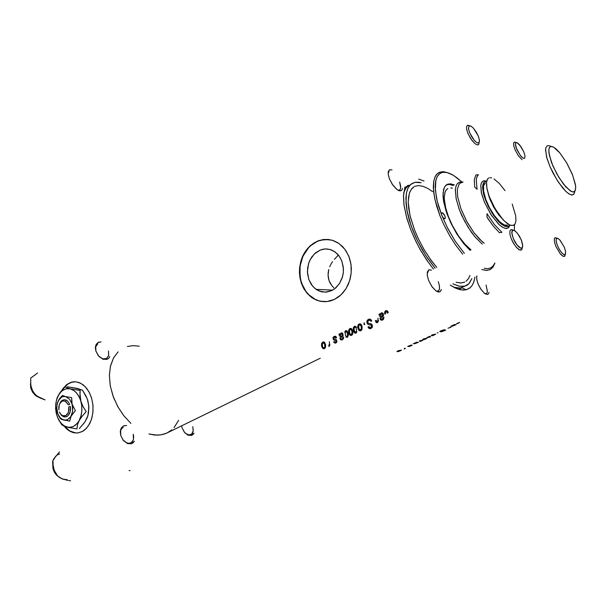 <?xml version="1.0" encoding="UTF-8"?>
<svg xmlns="http://www.w3.org/2000/svg" width="606" height="606" viewBox="0 0 606 606"><rect width="100%" height="100%" fill="white"/><g stroke="black" fill="none" stroke-linecap="round" stroke-linejoin="round"><path stroke-width="0.45" stroke-dasharray="3.03 2.27" d=""/><path stroke-width="0.91" d="M75.765 433.01L69.751 430.972L64.698 426.351L67.546 429.351L70.72 431.517L74.106 432.76L78.007 432.979M91.673 398.392L92.983 405.497L92.892 412.754L91.415 419.579L88.665 425.42L84.885 429.813L82.696 431.358L77.962 432.987L73.743 432.79L70.296 431.502L67.069 429.26L64.191 426.147L68.296 430.245L72.993 432.601L77.659 433.025L82.196 431.631L86.272 428.503L89.741 423.564L91.9 417.981L93.021 411.345L92.877 404.422L91.468 397.71L88.915 391.718L84.984 386.446L80.719 383.257L75.856 381.772L71.463 382.151L67.13 384.265L63.221 388.219L61.903 390.241L66.402 384.825L70.811 382.348L75.598 381.75L79.5 382.689L83.348 384.977L86.779 388.491L89.612 393.044L91.673 398.392M341.966 261.383L343.428 268.935L343.276 272.859L342.541 276.707L339.436 283.661L334.52 288.903L331.58 290.66L325.233 292.19L318.938 290.963L314.726 288.335L311.272 284.426L308.734 279.268L307.522 273.526L307.636 267.852L309.083 262.08L311.613 257.194L315.529 252.861L320.294 250.028L325.263 248.952L330.02 249.49L334.906 251.831L338.974 255.815L341.648 260.557L343.238 266.632L343.352 272.139L342.208 277.836L339.701 283.244L335.86 287.82L331.596 290.66L326.657 292.092L321.635 291.834L316.491 289.653L312.537 286.123L308.833 279.54L307.424 271.738L308.507 263.777L309.946 260.072L314.393 253.876L320.392 249.99L323.725 249.104L327.126 248.983L330.482 249.627L333.656 251.035L337.519 254.103L340.072 257.444L341.966 261.383M333.777 287.767L331.838 285.684L333.777 287.767M330.262 283.343L331.838 285.684L329.081 280.752L330.262 283.343M328.891 239.537L321.082 240.067L317.302 241.377L310.423 245.907L307.469 249.021L302.841 256.58L300.235 265.345L299.758 269.95L300.515 279.086L301.735 283.434L306.204 291.842L309.727 295.698L314.256 298.932L319.067 300.909L324.149 301.705M349.192 257.239L350.662 262.512L351.321 268.041L351.132 273.662L350.109 279.169L348.283 284.396L345.731 289.168L342.519 293.334L338.769 296.758L334.61 299.334L330.164 300.993L325.589 301.69L321.013 301.409L316.597 300.167L311.423 297.296L307.598 293.857L303.712 288.448L301.44 283.411L304.015 288.979L307.242 293.471L313.34 298.569L319.779 301.159L327.005 301.576L334.489 299.394L341.208 294.675L346.124 288.539L349.685 280.654L351.215 272.821L350.988 264.405L348.73 256.043L344.844 249.195L338.936 243.46L332.224 240.226L324.642 239.415L317.165 241.279L310.719 245.362L307.378 248.748L304.538 252.732L302.273 257.202L300.538 262.436L299.599 267.928L299.47 273.071L300.121 278.563L301.44 283.411L299.993 277.881L299.44 272.094L299.803 266.246L301.061 260.55L303.182 255.202L306.098 250.384L309.704 246.278L313.878 243.021L318.483 240.749L323.354 239.544L328.316 239.468L333.186 240.537L337.784 242.711L342.595 246.581L346.132 251.043L349.192 257.239M99.263 356.722L102.906 358.843L105.391 358.941L106.8 358.335L108.603 355.752L108.451 350.942L108.671 355.495L106.55 358.487L103.05 358.881L99.263 356.722M109.837 356.601L108.656 358.351L106.936 359.388L102.975 359.191L98.929 356.381L95.846 350.972L98.422 355.798L102.77 359.116L106.974 359.381L108.626 358.388L109.837 356.601M122.889 439.873L126.904 442.963L128.775 443.327L131.267 442.645L133.365 439.736L133.684 436.555L133.252 434.252L133.434 439.509L132.259 441.789L130.866 442.872L129.245 443.312L126.843 442.941L122.889 439.873M134.388 441.13L131.578 443.706L127.601 443.6L123.457 440.592L120.761 435.585L123.389 440.517L127.442 443.547L131.494 443.736L133.222 442.691L134.388 441.13M185.262 433.222L188.617 434.941L191.443 434.282L192.45 433.154L193.231 430.677L192.769 426.616L193.2 430.934L191.701 434.07L188.966 434.987L185.262 433.222M193.996 433.146L192.882 434.631L191.352 435.472L187.989 435.131L184.663 432.578L182.005 427.745L184.375 432.237L187.898 435.093L191.382 435.464L193.996 433.146M436.494 291.206L438.615 290.789L439.524 288.782L439.411 285.585L438.312 281.722L439.38 285.381L439.464 289.092L438.524 290.865L436.494 291.206M441.357 289.524L440.676 291.115L439.509 291.91L438.146 291.91L435.691 290.66L432.184 286.964L428.624 280.404L431.82 286.456L435.812 290.751L437.88 291.842L439.403 291.94L440.66 291.138L441.357 289.524M398.134 190.269L399.945 189.792L400.695 188.049L399.619 182.027L400.664 185.868L400.649 188.307L399.884 189.852L398.134 190.269M402.543 188.368L401.998 189.936L400.952 190.769L399.566 190.814L396.975 189.534L392.317 184.368L389.438 178.831L392.839 185.133L396.854 189.443L398.945 190.64L400.687 190.845L401.93 190.042L402.543 188.368M485.164 293.804L486.671 293.41L487.383 291.577L486.08 285.04L487.406 291.319L486.838 293.213L485.164 293.804M489.072 292.357L488.542 293.743L487.588 294.418L484.338 293.213L480.55 288.751L478.066 283.888L481.081 289.554L484.421 293.281L487.444 294.455L488.466 293.842L489.072 292.357M464.696 286.214L460.196 288.047L453.78 287.267L457.863 288.108L461.454 287.805L466.34 289.729L462.393 290.054L456.666 288.623L450.243 285.138L455.144 287.956L459.598 289.592L463.423 290.1L466.953 289.539L469.915 287.895L472.051 285.54L473.816 282.002L474.99 277.056L473.68 282.351L472.074 285.502L469.945 287.873L466.34 289.729M433.434 269.079L427.738 261.519L420.64 250.316L415.883 241.377L410.55 229.22L414.769 239.067L420.216 249.574L426.859 260.247L433.434 269.079M118.087 351.859L113.458 358.048L110.481 366.001L109.375 375.334L110.224 385.53L112.921 395.794L117.753 406.543L123.647 415.496L130.866 423.367L123.942 415.875L118.072 407.103L113.549 397.498L110.307 386.03L109.368 375.591L110.413 366.312L113.519 357.926L118.087 351.859M411.36 344.988L407.702 346.473L411.118 345.564L410.656 346.018L409.52 346.314L411.163 345.556L407.747 346.374L411.36 344.988M408.868 346.64L412.194 345.276L408.694 346.2L409.285 345.693L410.77 345.306L408.633 346.208L412.171 345.352L408.868 346.64M420.412 341.428L422.806 340.193L419.481 340.777L422.783 340.163L420.412 341.428M441.047 330.702L439.789 331.437L440.191 331.694L444.857 330.361L442.827 331.353L444.501 330.346L440.236 331.687L439.736 331.505L441.047 330.702L444.516 329.679L441.047 330.702M441.35 331.838L445.705 330.058L440.812 331.361L442.054 330.452L443.721 330.012L440.804 331.361L445.705 330.111L441.35 331.838M432.313 334.785L431.207 335.618L432.548 335.701L435.812 334.126L432.07 334.898L431.222 335.648L432.608 335.686L435.812 334.148L432.313 334.785M450.425 326.937L450.402 327.475L448.811 327.907L450.379 327.482L450.425 326.937M448.016 328.24L451.129 327.081L448.016 328.24M459.621 322.422L456.394 323.778L459.621 322.422M457.462 323.574L459.204 322.793L457.462 323.574M450.985 326.089L451.834 326.104L450.985 326.089M452.235 326.233L456.166 324.672L452.235 326.233M455.318 324.952L453.114 325.892L455.439 324.664L454.72 324.483L451.743 325.733L454.758 324.475L455.454 324.649L453.114 325.892L455.318 324.952M429.593 336.307L426.95 337.61L430.26 337.042L426.972 337.648L429.593 336.307M437.237 333.005L438.032 332.702L437.237 333.005M423.602 338.852L422.526 339.671L423.859 339.746L427.116 338.224L423.708 338.799L422.526 339.648L423.761 339.761L427.109 338.216L423.602 338.852M413.277 343.693L414.163 343.685L413.277 343.693M414.61 343.784L418.42 342.299L414.61 343.784M417.579 342.557L415.474 343.458L417.64 342.307L416.943 342.14L413.996 343.36L416.905 342.155L417.648 342.299L415.466 343.458L417.579 342.557M397.975 350.821L396.975 351.578L398.271 351.654L401.513 350.185L398.112 350.753L396.968 351.556L398.263 351.654L401.49 350.132L397.975 350.821M404.581 348.253L405.043 348.511L404.225 348.942L405.035 348.511L404.581 348.253M404.407 349.048L405.444 348.344L404.407 349.048M336.61 337.625L335.088 336.186L333.777 336.61L333.02 337.587L333.383 339.686L336.163 340.92L335.966 342.042L334.966 342.276L334.315 341.489L335.482 342.307L336.125 341.814L336.141 340.875L333.444 339.746L332.997 337.671L334.891 336.186L335.86 336.481L336.61 337.625M333.618 341.958L335.126 343.223L336.944 341.814L336.428 339.769L333.747 338.686L333.914 337.534L335.042 337.103L335.951 338.216L334.732 337.08L333.83 337.648L333.755 338.701L336.474 339.815L336.951 341.784L336.285 342.799L335.11 343.223L333.618 341.958M345.768 336.959L347.435 337.337L348.382 335.262L347.776 331.982L346.238 330.535L345.344 330.906L344.769 332.247L345.579 330.709L347.033 330.906L348.094 332.845L348.389 335.148L347.314 337.406L345.768 336.959M368.387 319.347L367.054 320.688L366.865 322.612L367.963 324.384L371.448 325.331L371.539 326.687L370.327 327.596L368.736 326.573L369.539 327.513L370.736 327.452L371.584 326.573L371.508 325.452L367.751 324.218L366.895 322.725L366.895 321.142L367.895 319.642L369.486 319.021L370.796 319.513L371.751 321.119L370.311 319.18L368.387 319.347M370.243 320.347L368.546 320.46L367.622 321.991L368.16 323.187L371.205 323.862L372.319 325.149L372.235 327.399L370.198 328.732L368.925 328.331L368.001 327.035L369.183 328.505L370.91 328.55L372.357 327.142L372.311 325.127L371.198 323.854L368.19 323.21L367.637 321.741L368.933 320.271L370.122 320.271L370.925 321.331L370.243 320.347L371.41 320.347M359.1 323.968L358.169 324.899L357.737 326.611L358.093 328.876L359.032 330.459L360.297 330.899L361.6 330.149L362.183 326.914L361.6 325.043L360.517 323.922L359.244 323.899L358.093 325.051L357.737 327.02L358.244 329.27L359.161 330.558L360.411 330.884L361.918 329.634L362.153 326.755L360.994 324.233L359.1 323.968M378.046 318.127L378.099 320.71L376.887 321.725L376.212 320.294L376.78 321.672L377.735 321.362L378.046 318.127M376.258 322.506L375.387 320.483L375.894 322.112L376.811 322.718L377.871 322.18L378.561 320.619L377.636 322.415L376.258 322.506L377.515 322.506M387.969 311.863L386.901 310.583L385.446 310.863L384.651 312.12L384.749 314.075L385.098 311.181L386.87 310.575L388.196 312.696L387.969 311.863L386.87 311.848L387.446 313.204L386.969 311.938L386.03 311.757L386.87 311.848M385.598 313.908L385.469 312.522L386.03 311.757L385.469 312.537L385.598 313.908M378.932 314.219L379.636 316.294L378.932 314.219M380.735 319.976L379.909 318.006L380.606 319.87L382.106 320.21L383.606 319.097L383.954 317.067L383.143 319.65L381.901 320.256L380.735 319.976L382.659 319.976M382.325 319.21L383.128 317.347L382.969 318.604L382.075 319.317L381.174 319.097L380.818 317.991L383.53 315.393L383.166 313.507L382.038 312.741L380.886 313.204L380.113 314.567L379.742 313.817L380.113 314.567L381.432 312.847L383.053 313.34L383.356 315.885L380.818 317.953L381.432 319.294L383.522 319.218M354.775 333.027L353.631 331.323L353.215 329.02L354.055 326.536L355.108 326.225L356.063 326.945L354.813 326.202L353.442 327.498L353.328 330.24L354.033 332.202L355.04 333.164L356.207 332.997L356.964 331.74L355.995 333.126L354.775 333.027L356.192 333.005M364.039 324.581L364.024 322.786L364.85 324.558L364.024 322.786L364.039 324.581M349.867 328.566L348.692 330.081L348.617 332.505L349.586 334.807L351.2 335.436L352.745 333.974L352.851 331.209L351.541 328.687L350.419 328.391L349.291 329.005L348.541 331.997L349.859 335.073L350.836 335.466L351.912 335.103L352.98 332.603L351.965 329.081L350.919 328.414L349.867 328.566M338.921 334.148L339.58 336.178L338.921 334.148M339.837 337.845L340.466 339.633L341.898 340.027L343.344 338.943L343.67 336.989L343.337 338.943L341.913 340.019L340.451 339.618L339.837 337.845M342.882 337.247L342.716 338.496L341.837 339.163L341.026 338.913L340.701 337.86L343.155 335.709L342.693 333.202L341.246 332.861L340.034 334.504L339.678 333.77L340.034 334.504L341.186 332.891L342.716 333.232L343.102 335.83L340.701 337.807L341.072 338.966L341.882 339.148L342.731 338.466L342.882 337.247M322.756 342.072L321.589 343.685L321.574 346.018L322.513 348.215L324.013 348.829L325.52 347.427L325.642 344.738L324.346 342.185L323.233 341.913L322.21 342.496L321.483 345.428L322.756 348.458L324.733 348.503L325.755 346.056L324.778 342.595L323.846 341.951L322.756 342.072M329.353 341.799L329.535 344.291L328.74 345.299L329.55 344.163L329.353 341.799M328.634 346.344L329.497 346.071L329.899 344.367L329.52 346.034L328.634 346.344M332.55 261.671L330.982 264.163L332.55 261.671M329.717 266.784L330.982 264.163L329.717 266.784M328.21 272.344L328.778 269.519L328.058 275.192L328.21 272.344M328.346 278.025L328.058 275.192L329.081 280.752L328.346 278.025M407.732 185.383L405.013 189.504L403.687 192.875L405.831 188.155L409.02 185.163M181.573 425.882L182.005 427.745L181.573 425.882M126.677 425.503L123.662 425.829L121.283 427.987L120.276 431.336L120.761 435.585L120.268 431.51L121.389 427.813L123.912 425.73L126.677 425.503M101.081 341.935L98.127 342.443L96.21 344.344L95.384 347.427L95.846 350.972L95.377 347.602L96.225 344.329L98.475 342.276L101.081 341.935M139.274 346.177L133.146 345.647L127.419 346.496M320.294 358.252L166.029 433.419L162.423 434.578L157.234 435.169L148.887 433.972L155.022 435.093L161.241 434.813L166.892 433.04L171.793 429.866M174.066 427.616L178.611 420.306M95.604 345.905L95.862 351.033L95.778 346.7L97.816 343.86M120.632 429.472L120.738 435.509L120.7 430.48L121.488 428.79L123.177 427.291M476.657 276.238L476.839 279.843L478.066 283.888L476.801 279.631L476.657 276.238M392.021 169.885L389.673 169.741L388.393 171.377L388.287 174.604L389.438 178.831L388.317 174.778L388.332 171.612L389.65 169.756L392.021 169.885M431.464 270.087L428.919 269.859L427.427 271.814L427.313 275.571L428.624 280.404L427.328 275.647L427.404 271.905L428.775 269.928L431.464 270.087M424.033 181.035L418.685 179.096L424.033 181.035M404.944 186.989L403.513 195.23L404.073 205.389L406.452 216.819L410.55 229.22L406.861 218.281L404.005 204.843L403.482 196.147L404.944 186.989M389.173 170.066L388.181 172.793L389.075 171.627M428.434 270.147L427.222 272.973L428.29 271.7M476.611 276.624L477.043 276.048L476.611 276.624M324.93 239.453L320.248 240.294L316.097 241.953L312.226 244.407L308.734 247.581L303.25 255.694L301.28 260.815L300.159 265.822L300.008 276.071L300.993 281.04L302.811 286.108L305.371 290.683L308.59 294.614L315.59 299.614M338.353 255.035L334.368 259.36M74.076 381.727L71.394 382.242L68.008 383.863L62.986 388.999L67.236 384.401L72.023 382.068M387.499 311.779L387.734 311.355L387.499 311.779M380.659 317.097L380.712 314.514L382.098 313.764L382.651 315.325L380.659 317.097L380.515 315.105L381.106 313.984L382.227 313.84L382.697 315.143L380.659 317.097M356.305 328.49L356.548 331.315L355.51 332.293L354.381 330.937L354.086 327.998L355.101 327.005L356.23 328.255L355.116 327.005L354.055 328.164L354.351 330.853L355.51 332.293L356.563 331.255L356.305 328.49M361.093 326.028L361.381 328.755L360.085 330.005L358.805 328.338L358.714 325.642L359.994 324.687L361.221 326.414L361.305 329.058L360.009 329.99L358.805 328.354L358.691 325.71L359.919 324.664L361.093 326.028M371.796 324.664L370.024 323.574L371.614 324.642M351.828 330.618L352.041 333.626L350.738 334.55L349.571 332.906L349.48 330.232L350.776 329.293L351.957 331.005L352.003 333.732L350.745 334.55L349.548 332.853L349.465 330.278L350.609 329.255L351.828 330.618M347.291 333.042L347.541 335.792L346.526 336.701L345.45 335.307L345.162 332.535L346.087 331.474L347.193 332.755L346.087 331.474L345.162 332.52L345.458 335.33L346.594 336.716L347.571 335.679L347.291 333.042M340.549 336.974L340.39 335.186L341.042 333.898L342.087 333.868L342.435 335.277L340.549 336.974L340.572 334.512L341.92 333.755L342.398 335.376L340.549 336.974M324.649 344.102L324.854 347.049L323.672 347.965L322.559 346.609L322.392 343.7L323.612 342.784L324.755 344.428L324.861 347.026L323.627 347.958L322.498 346.42L322.362 343.784L323.475 342.754L324.649 344.102M452.894 325.831L452.993 325.308L454.735 324.778L452.894 325.831L453.015 325.286L454.735 324.808L452.894 325.831M429.98 336.406L430.51 336.633L429.722 337.125L427.722 337.231L429.722 336.413L427.722 337.262L429.646 337.156L430.51 336.648L429.98 336.406M434.472 334.3L434.972 334.595L433.896 335.163L432.04 335.209L434.388 334.3L435.025 334.52L434.138 335.073L432.033 335.3L434.472 334.3M425.76 338.36L426.313 338.595L425.223 339.209L423.352 339.262L425.76 338.36L426.329 338.572L425.503 339.102L423.344 339.36L425.76 338.36M421.503 340.375L422.049 340.602L421.185 341.095L419.337 341.216L421.261 340.383L419.329 341.186L421.367 341.026L422.064 340.587L421.503 340.375M415.224 343.413L415.224 342.935L416.936 342.428L415.224 343.413L415.216 342.935L416.936 342.42L415.224 343.413M400.134 350.321L400.748 350.503L399.846 351.056L397.771 351.23L399.862 350.344L400.748 350.457L400.149 350.927L397.771 351.275L400.134 350.321M444.948 216.016L445.357 217.971L444.637 218.781L443.425 218.008L441.994 215.842L438.668 206.479L436.494 198.056L435.199 187.065L435.661 181.202L437.146 176.71L439.577 173.733L441.123 172.831L443.395 172.248L447.326 172.604L453.356 175.27L461.681 181.83L456.962 177.755L452.106 174.551L447.97 172.778L444.1 172.202L441.441 172.702L438.979 174.24L437.093 176.808L435.835 180.353L435.313 189.875L437.199 201.184L441.819 215.433L441.418 213.418L442.16 212.676L443.645 213.782L444.986 216.1L445.342 218.137L444.531 218.766L443.024 217.546L441.819 215.433L447.599 228.129L455.265 241.249L464.332 253.323L455.257 241.233L447.122 227.182L441.494 214.372L441.592 212.895L442.577 212.835L444.948 216.016M470.112 250.376L463.098 242.809L456.326 233.105L450.463 222.182L446.236 211.653L443.653 201.7L443.047 192.882L444.448 187.231L445.88 185.315L447.842 184.133L450.697 183.845L454.371 184.891L450.288 183.815L447.372 184.322L444.955 186.39L443.63 189.345L443.001 195.655L443.524 200.934L446.796 213.282L451.447 224.25L456.856 233.961L463.613 243.453L470.112 250.376M447.948 172.771L443.334 171.68L439.418 172.293L436.464 174.543L435.328 176.263L433.79 180.853L433.464 190.345L434.616 198.124L436.835 206.752L440.062 215.933L434.729 198.685L433.313 187.655L433.646 181.679L434.964 176.997L437.206 173.748L438.646 172.68L442.85 171.657L447.948 172.771M414.133 186.693L411.307 189.277L409.353 193.291L408.239 201.79L408.762 208.873L410.315 216.827L414.466 229.818L409.967 215.372L408.239 202.245L408.558 196.859L409.648 192.435L411.663 188.807L414.156 186.678M412.512 229.522L409.3 220.13L407.111 211.244L406.005 203.169L406.391 193.125L407.982 188.087L410.542 184.55L414.989 182.323L421.064 182.724L418.829 182.254L415.352 182.254L412.042 183.429L409.474 185.694L407.55 189.049L406.293 193.678L405.861 198.798L407.043 210.888L411.11 225.72L417.193 240.249L425.692 255.399L435.1 268.231L427.669 258.391L422.473 250.134L416.337 238.453L412.512 229.522M470.991 249.93L465.802 245.172L458.84 236.438L452.568 225.902L448.766 217.539L445.834 208.759L444.213 198.616L444.789 192.913L445.993 190.231L447.804 188.557L446.19 189.958L445.039 192.11L444.198 198.117L445.312 206.631L448.213 216.122L452.296 225.371L458.091 235.333L464.567 243.824L470.991 249.93M471.922 278.563L469.279 283.366L467.446 284.987L464.855 286.168L459.393 286.267L452.902 283.82L458.977 286.183L464.666 286.221L468.915 283.76L471.922 278.563M469.93 275.412L468.408 278.707L466.006 281.328M464.196 282.335L460.363 282.979L456.174 282.207L460.848 282.979L464.749 282.085M436.79 267.367L430.608 259.588L424.261 249.899L418.648 239.446L414.466 229.818L418.231 238.567L424.306 249.975L431.252 260.474L436.79 267.367M414.996 186.262L418.594 185.55L422.927 186.254L427.73 188.375L432.631 191.663M494.928 263.065L493.019 267.132L490.095 269.632L486.345 270.435L481.8 269.549L486.823 270.435L490.337 269.511L492.989 267.178L494.928 263.065M462.643 254.187L455.303 244.566L450.106 236.408L443.933 224.811L440.062 215.933L443.933 224.811L450.106 236.408L455.303 244.566L462.643 254.187M484.277 268.329L487.739 268.663L490.618 267.92L492.936 266.155L494.776 263.14L493.064 266.004L490.527 267.966L487.648 268.67L484.277 268.329M453.296 185.497L449.614 184.451L446.425 184.868L449.561 184.451L453.296 185.497M450.811 187.905L452.364 188.14M37.208 396.18L40.458 398.15L45.079 399.899L37.269 396.248L34.413 393.559L32.504 390.597L30.755 385.083L30.724 378.046L37.602 373.023L33.171 376.281M35.284 374.766L30.724 378.046L30.686 384.409M40.39 398.059L39.988 397.884M30.565 383.181L30.853 388.241L32.519 392.014L35.171 395.18L39.587 397.703L36.413 396.165L32.845 392.521L30.747 387.825L30.429 384.219M38.572 397.127L35.178 394.408L32.679 390.938L30.921 386.045L30.694 382M61.479 478.551L68.107 480.46L61.888 478.778L57.82 476.218L54.252 470.362L52.692 463.332L52.601 461.287L53.843 458.765L59.555 451.947L54.335 458.144M70.576 480.816L68.986 480.603L70.576 480.816M56.055 455.886L52.601 461.287L53.146 466.696L54.57 471.067M61.183 478.392L64.365 479.588M52.745 463.938L52.964 468.476L54.184 471.847L56.169 474.809L59.661 477.611M53.101 461.908L53.033 465.605L53.714 468.87L55.313 472.566L57.646 476.005L62.676 479.096L67.281 479.725M59.585 453.932L57.123 455.03L55.116 456.932M130.055 470.748L129.055 470.461L130.055 470.748M469.612 125.737L467.499 125.268L466.559 126.639L466.696 129.517L467.923 133.396L466.681 129.449L466.575 126.556L467.559 125.245L469.612 125.737M469.726 132.911L468.544 128.926L468.915 126.101L470.612 125.919L473.437 128.161L478.27 135.986L479.452 140.175L479.088 142.668L477.301 142.887L474.74 140.903L472.051 137.388L469.529 132.434L468.506 128.661L468.908 126.109L470.726 125.965L473.354 128.063L476.49 132.388L478.513 136.615L479.49 140.569L478.945 142.827L477.187 142.834L474.4 140.524L469.726 132.911M479.104 142.645L478.755 144.342L477.778 145.008L475.021 143.796L471.597 140.009L467.923 133.396L470.718 138.721L474.945 143.728L477.702 145.016L478.725 144.395L479.104 142.645M516.153 142.584L514.388 142.099L513.6 143.311L513.82 146.016L515.039 149.697L513.805 145.963L513.608 143.251L514.547 142.054L516.153 142.584M516.676 149.25L515.373 144.046L515.911 142.69L517.16 142.751L520.887 146.508L523.773 151.72L519.728 144.993L517.516 142.948L515.903 142.69L515.365 144.387L516.054 147.629L520.296 155.477L522.652 157.863L524.288 158.431L522.44 157.704L520.645 155.901L516.676 149.25M522.054 159.658L518.388 155.734L515.039 149.697L518.388 155.734L522.054 159.658M524.682 158.211L525.023 155.856L523.773 151.72L525.023 155.856L524.682 158.211M511.403 239.067L514.085 244.241L516.463 247.437L519.463 249.922L521.554 249.854L522.274 247.816L521.796 249.566L520.759 250.202L518.857 249.581L516.532 247.513L513.365 243.051L511.403 239.067L509.972 234.431L509.873 231.007L511.047 229.545L513.214 230.151L510.972 229.56L509.858 231.091L509.987 234.507L511.403 239.067M521.274 239.87L522.751 246.006L522.296 247.778L520.849 248.233L516.963 245.013L513.244 238.529L515.35 242.673L517.941 246.157L520.501 248.127L522.304 247.771L522.713 245.051L521.713 240.991L519.486 236.264L516.956 232.681L514.297 230.431L512.403 230.477L511.835 233.492L513.244 238.529L511.782 232.583L512.153 230.795L513.524 230.174L515.342 231.113L517.456 233.287L521.274 239.87M555.884 246.4L560.368 253.937L562.944 256.217L564.678 256.232L565.239 254.52L564.875 255.997L564.019 256.505L562.421 255.891L560.421 254.005L555.884 246.4L554.467 242.082L554.255 238.915L555.096 237.65L557.012 238.211L555.164 237.635L554.248 238.984L554.475 242.135L555.884 246.4M564.216 247.021L565.481 250.854L565.542 254.035L564.186 254.694L562.065 253.172L559.649 249.975L557.346 245.438L556.225 241.764L556.217 238.953L557.414 238.219L559.724 239.802L564.315 247.248L565.587 251.399L565.481 254.187L564.065 254.656L561.898 252.997L559.338 249.467L557.225 245.119L556.096 240.915L556.49 238.484L557.929 238.393L560.202 240.332L564.216 247.021M482.103 241.544L484.186 243.203L479.429 239.037L473.998 232.689L467.105 222.069L460.939 208.759L457.621 196.458L460.939 208.759L466.506 220.978L473.998 232.689L482.103 241.544M462.439 182.398L460.575 182.936L459.007 184.315L460.681 182.883L462.439 182.398M482.331 244.15L475.119 237.007L467.991 227.106L461.863 215.675L459.424 209.835L456.166 198.851L455.364 189.898L455.909 186.519L457.06 184.019L459.568 182.088L463.082 182.042L459.348 182.164L457.288 183.709L456.038 186.103L455.401 189.398L456.06 198.298L459.234 209.35L464.567 221.145L471.354 232.151L475.028 236.901L482.331 244.15M457.621 196.458L457.341 189.133L459.007 184.315L457.341 189.133L457.621 196.458M499.45 232.666L501.942 232.303L494.398 224.584L486.966 213.668L486.982 217.19L493.178 225.985L499.45 232.666L493.178 225.985L487.838 218.546L486.982 217.19L486.966 213.668L494.398 224.584L501.942 232.303L499.45 232.666M478.339 174.695L475.839 174.945L474.301 179.74L474.71 187.08L477.036 189.307L476.21 180.058L476.77 177.225L478.339 174.695L476.998 176.641L476.233 179.793L477.036 189.307L474.71 187.08L474.301 179.74L475.839 174.945L478.339 174.695M514.38 230.477L514.456 224.841L514.38 230.477M551.066 146.447L548.9 145.599L547.21 145.826L545.983 147.402L545.612 149.341L546.559 156.772L550.043 166.741L546.938 158.181L545.582 149.902L545.885 147.705L547.203 145.826L548.892 145.599L551.066 146.447M552.899 165.946L549.309 155.174L548.786 149.94L549.43 147.493L550.687 146.516L553.028 146.887L556.058 148.947L559.535 152.523L566.784 163.006L572.708 175.301L575.594 185.913L575.579 189.383L574.556 191.534L572.799 191.988L570.208 190.89L563.678 184.406L556.891 174.058L551.49 162.453L548.885 152.644L548.862 149.235L549.695 147.129L551.324 146.44L553.77 147.266L559.815 152.848L566.746 162.938L572.359 174.407L575.329 184.171L575.692 187.224L575.261 190.504L573.7 191.958L571.579 191.632L565.678 186.792L558.861 177.429L552.899 165.946M486.694 181.186L484.679 180.755L483.012 181.126L481.338 183.118L480.785 185.36L481.573 193.594L484.315 201.98L481.353 192.64L480.763 185.565L481.338 183.11L482.361 181.588L483.944 180.808L485.959 180.944M486.057 201.487L483.444 193.526L482.603 187.004L483.618 182.762L484.785 181.671L486.663 181.338L484.861 181.633L483.588 182.807L482.793 184.981L482.611 188.011L484.141 196.132L488.262 206.358L493.723 215.562L499.889 222.826L505.555 226.515L508.222 226.523L509.843 225.023L509.252 225.833L507.427 226.72L504.707 226.205L501.42 224.152L497.776 220.675L492.231 213.342L486.057 201.487M490.118 199.753L486.966 188.648L489.004 196.829L493.428 206.691L498.677 214.865L503.957 220.675L496.473 211.744L490.118 199.753M485.391 182.861L483.618 185.61L483.535 190.792L485.868 199.669L489.292 207.335L494.185 215.35L499.45 221.561L504.26 225.008L507.873 225.22M488.663 178.02L487.466 179.171L486.52 182.262L486.951 188.595L489.284 196.685L493.102 205.229L498.549 214.168L504.404 221.107L509.729 224.97L511.237 225.47L513.706 225.227M574.836 191.238L574.064 193.988L572.185 195.034L569.587 194.253L566.322 191.814L562.618 187.86L556.816 179.694L550.043 166.741L553.043 173.081L558.368 182.111L565.716 191.238L568.958 193.882L571.625 194.996L573.837 194.276L574.836 191.238M512.191 204.048L515.714 215.887L515.941 220.811L515.07 223.887L513.221 225.424L510.35 225.22L507.116 223.425L503.071 219.758L495.026 208.714L489.087 196.155L487.269 190.095L486.474 184.891L486.709 181.096L488.065 178.452M489.625 177.687L491.625 177.838M493.981 178.884L499.382 183.451L505.025 190.663M509.987 225.084L508.631 227.689L506.237 228.538L502.972 227.5L499.094 224.629L491.36 215.289L484.315 201.98L490.822 214.463L498.609 224.175L502.291 227.099L505.487 228.454L508.373 227.901L509.987 225.084M485.429 182.838L484.292 183.921L483.565 185.822L483.626 191.428L485.701 199.2L489.345 207.449L494.261 215.463L499.723 221.819L504.343 225.046L506.457 225.538L507.904 225.205M59.441 412.019L60.691 414.186L62.304 415.549L64.047 416.019L65.827 415.565L67.41 414.14L68.478 412.035L68.804 406.853L68.917 409.944L68.19 412.777L65.827 415.565L62.744 415.754L60.85 414.368L59.441 412.019M70.319 406.399L68.804 406.853L70.319 406.399L70.516 409.641L69.751 413.08L68.19 415.542L66.728 416.61L64.88 417.019L61.63 415.527L59.797 412.8L61.464 415.36L63.645 416.792L66.001 416.883L68.137 415.587L70.22 411.572L70.319 406.399M58.229 414.981L61.289 419.223L69.705 421.155L71.175 415.928L75.371 410.595L72.114 404.225L71.675 397.634L65.539 396.597L62.418 395.377L59.062 399.377L57.328 402.982M58.585 415.701L60.471 418.716L61.479 419.314L69.705 421.155L70.97 416.322L75.371 410.595L72.114 404.225L72.614 411.285L70.743 416.693L67.243 419.837L64.865 420.261L62.486 419.632L59.35 416.86L57.229 412.307L57.835 414.095L56.638 407.209L57.615 402.119M58.199 418.867L61.789 424.814L63.024 425.601L68.016 427.344L76.864 428.874L77.742 423.995L81.189 415.39L81.908 410.436L81.712 405.316L80.5 400.051L78.439 395.559L75.659 392.006L72.622 389.764L69.342 388.688L65.789 388.9L62.251 390.658L59.259 393.839L56.994 398.331L55.737 403.831L55.608 408.823L56.631 414.777L58.524 419.503L61.312 423.465L64.024 425.753L67.364 427.177L70.198 427.374L73.44 426.465L77.363 423.321L81.636 416.845L86.196 411.648L82.87 406.255L80.81 401.036L79.962 396.127L80.106 390.484L70.198 388.855L64.948 386.916L59.714 393.097L56.714 399.172M78.901 388.916L67.425 386.742L77.204 388.348L82.567 390.302L85.961 395.847L87.855 400.634L88.847 407.437L87.878 415.883L84.757 422.185L79.333 428.586L84.537 422.503L87.188 417.746M58.729 419.913L61.789 424.814L63.418 425.806L68.637 427.488L76.864 428.874L77.598 424.458L79.234 420.534L81.886 416.519L86.196 411.648L82.969 406.452L80.871 401.233L81.734 405.497L81.848 411.345L80.765 416.89L78.606 421.617L75.553 425.109L72.856 426.722L68.97 427.397L65.077 426.344L62.357 424.488L59.964 421.814L57.472 417.231L55.987 411.883L56.638 414.807L55.57 406.134L56.32 400.589L58.153 395.68L57.153 397.877M58.153 395.68L60.918 391.832L63.456 389.863L66.274 388.787L70.198 388.855L64.948 386.916L60.873 391.514L58.153 395.68M79.916 393.067L80.106 390.484L70.198 388.855L74.015 390.62L76.583 392.991L79.386 397.324L80.871 401.233L79.916 393.067M88.347 413.913L88.908 407.27L87.855 400.634L88.817 406.497L88.506 412.959L87.408 417.254L85.082 421.625M75.477 388.113L82.567 390.302L87.249 398.801M88.499 413.148L88.817 405.77L87.256 398.824M58.229 400.771L61.494 397.21L63.221 396.559L65.622 396.612L62.418 395.377L59.396 398.892L57.1 403.793L56.706 409.414L57.888 414.239L60.555 418.254L64.191 420.193L67.667 419.64L70.743 416.693L72.493 412.035L72.743 407.952L71.622 401.695L71.675 397.634L65.622 396.612L69.516 399.172L72.114 404.225L69.516 399.172L65.622 396.612L63.516 396.506L61.357 397.286L58.229 400.771M59.373 404.247L61.547 400.801L64.403 399.695L67.471 400.96L69.735 404.361L67.781 401.248L66.046 400.051L64.175 399.702L62.357 400.24L60.782 401.596L59.191 404.853M68.22 404.816L65.456 401.361L63.585 400.846L61.812 401.323L60.289 402.687L59.221 404.77L58.873 409.989L58.759 406.937L59.471 404.119L61.812 401.323L63.842 400.861L65.88 401.634L68.22 404.816L69.735 404.361L68.22 404.816M316.067 289.365L332.618 290.13M102.906 358.843L103.679 359.419M126.904 442.963L127.601 443.6M187.815 434.752L188.564 435.35M437.812 291.236L439.509 291.91M399.271 190.208L400.952 190.769M485.997 293.796L487.588 294.418M485.565 294.031L486.035 293.812M437.199 291.577L437.858 291.251M398.74 190.557L399.316 190.223M352.328 334.648L351.2 335.201M461.681 287.888L458.704 289.342M399.293 190.754L399.884 190.413M404.732 187.625L407.603 185.981M388.241 172.119L388.817 171.778M427.336 272.192L427.995 271.852M382.272 313.878L383.356 313.893M355.495 327.157L356.851 327.142M359.275 330.634L361.07 330.611M360.312 324.839L361.479 324.831M369.024 328.407L371.251 328.376"/></g></svg>
